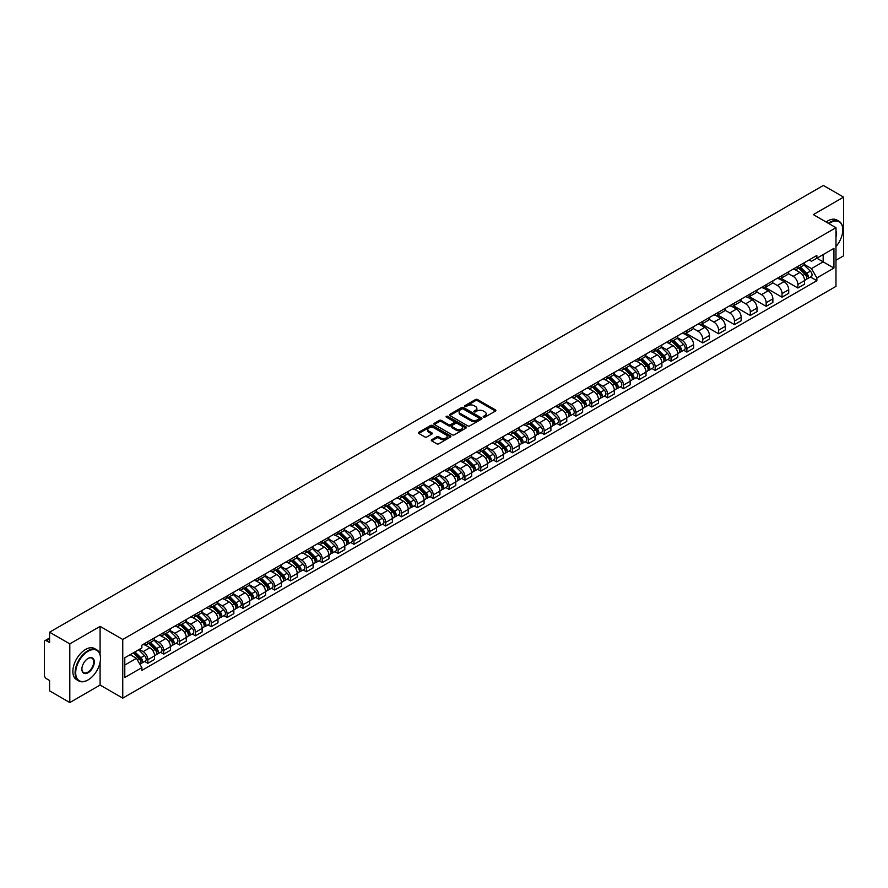 <?xml version="1.0" encoding="UTF-8"?>
<svg xmlns="http://www.w3.org/2000/svg" width="888" height="888" viewBox="0 0 888 888"><rect width="100%" height="100%" fill="white"/><g stroke="black" fill="none" stroke-linecap="round" stroke-linejoin="round"><path stroke-width="1.33" d="M483.461 417.171A0.988 0.566 0 0 0 484.859 417.171L495.46 411.055A1.41 0.81 0 0 0 495.87 410.478A1.41 0.81 0 0 0 495.46 409.901L477.5 399.533A1.41 0.81 0 0 0 475.502 399.533L464.901 405.65A0.988 0.566 0 0 0 466.3 406.46L467.676 405.672A4.518 2.609 0 0 1 474.059 405.672L475.557 406.538A4.518 2.609 0 0 1 476.878 408.38A4.518 2.609 0 0 1 475.557 410.223L474.181 411.011A0.988 0.566 0 0 0 475.58 411.821L476.956 411.022A4.518 2.609 0 0 1 483.338 411.022L484.837 411.888A4.518 2.609 0 0 1 486.158 413.73A4.518 2.609 0 0 1 484.837 415.573L483.461 416.372A0.988 0.566 0 0 0 483.461 417.171L483.461 416.372M431.712 439.738A1.41 0.81 0 0 0 431.302 440.315A1.41 0.81 0 0 0 431.712 440.892L436.752 443.8A1.41 0.81 0 0 0 438.75 443.8L450.516 436.996A1.41 0.81 0 0 0 450.926 436.419A1.41 0.81 0 0 0 450.516 435.853L432.556 425.485A1.41 0.81 0 0 0 430.569 425.485L418.792 432.278A1.41 0.81 0 0 0 418.381 432.856A1.41 0.81 0 0 0 418.792 433.433L424.875 436.94A1.41 0.81 0 0 0 426.873 436.94L431.912 434.032A1.41 0.81 0 0 0 432.323 433.455A1.41 0.81 0 0 0 431.912 432.878L428.893 431.135A3.774 2.176 0 0 1 427.794 429.603A3.774 2.176 0 0 1 430.114 427.583A3.774 2.176 0 0 1 434.232 428.06L446.054 434.887A3.774 2.176 0 0 1 447.152 436.419A3.774 2.176 0 0 1 444.833 438.439A3.774 2.176 0 0 1 440.714 437.962L438.75 436.829A1.41 0.81 0 0 0 436.752 436.829L431.712 439.738L431.712 440.892L436.752 437.995L436.752 436.829M122.755 639.471L100.089 626.384L69.808 643.878L49.584 632.201L823.376 185.448L843.6 197.125L813.319 214.607L835.974 227.694L122.755 639.471L122.755 698.146L835.974 286.369L835.974 227.694M467.776 425.885A1.41 0.81 0 0 0 469.774 425.885L481.54 419.092A1.41 0.81 0 0 0 481.951 418.514A1.41 0.81 0 0 0 481.54 417.937L463.58 407.57A1.41 0.81 0 0 0 461.594 407.57L449.816 414.363A1.41 0.81 0 0 0 449.406 414.94A1.41 0.81 0 0 0 449.816 415.517L467.776 425.885M446.775 417.382A0.988 0.566 0 0 1 447.774 417.526L466.011 428.049L454.256 434.843A1.41 0.81 0 0 1 452.258 434.843L434.31 424.475L434.31 423.321A1.41 0.81 0 0 0 433.888 423.898A1.41 0.81 0 0 0 434.31 424.475M434.31 423.321L439.349 420.413A1.41 0.81 0 0 1 441.336 420.413L448.618 424.619A1.41 0.81 0 0 0 450.616 424.619L453.957 422.688A1.41 0.81 0 0 0 454.367 422.111A1.41 0.81 0 0 0 453.957 421.534L446.375 417.16A0.988 0.566 0 0 1 447.774 416.35L466.034 426.895A1.41 0.81 0 0 1 466.444 427.472A1.41 0.81 0 0 1 466.034 428.049L466.034 426.895M69.808 643.878L69.808 702.552L49.584 690.875L49.584 680.486L46.431 678.665A2.875 1.665 -120 0 1 44.4 675.146L44.4 641.935A2.875 1.665 -120 0 1 44.999 640.625L49.584 637.973M835.974 260.206L843.6 255.8L843.6 197.125M69.808 702.552L100.089 685.059L122.755 698.146M49.584 632.201L49.584 642.579L46.431 640.759A2.875 1.665 -120 0 0 44.999 640.625M797.868 266.422A6.616 3.818 60 0 1 796.503 269.386L803.207 265.523A6.616 3.818 -120 0 0 804.572 262.548M788.344 273.537L793.195 276.334A6.616 3.818 60 0 1 797.868 284.438L804.572 280.564A6.616 3.818 -120 0 0 799.899 272.461L795.104 269.697M804.572 280.564L804.572 284.138L797.868 288.012L781.052 278.31M796.503 269.386A6.616 3.818 60 0 1 793.239 269.097M797.868 284.438L797.868 288.012M782.017 275.58A6.616 3.818 60 0 1 780.641 278.543L787.356 274.67A6.616 3.818 -120 0 0 788.722 271.706M765.201 287.457L782.017 297.169L788.722 293.295L788.722 289.721A6.616 3.818 -120 0 0 784.049 281.618L779.242 278.843M780.641 278.543A6.616 3.818 60 0 1 777.389 278.244M772.493 282.695L777.344 285.492A6.616 3.818 60 0 1 782.017 293.584L782.017 297.169M766.155 284.726A6.616 3.818 60 0 1 764.79 287.701L771.494 283.827A6.616 3.818 -120 0 0 772.871 280.852M749.35 296.614L766.155 306.327L772.871 302.453L772.871 298.868A6.616 3.818 -120 0 0 768.198 290.776L763.391 288.001M764.79 287.701A6.616 3.818 60 0 1 761.538 287.401M756.643 291.852L761.482 294.649A6.616 3.818 60 0 1 766.155 302.741L766.155 306.327M750.305 293.884A6.616 3.818 60 0 1 748.939 296.847L755.644 292.973A6.616 3.818 -120 0 0 757.009 290.01M733.488 305.772L750.305 315.473L757.009 311.599L757.009 308.025A6.616 3.818 -120 0 0 752.336 299.922L747.541 297.158M748.939 296.847A6.616 3.818 60 0 1 745.687 296.548M740.792 300.999L745.631 303.796A6.616 3.818 60 0 1 750.305 311.899L750.305 315.473M734.454 303.03A6.616 3.818 60 0 1 733.077 306.005L739.793 302.131A6.616 3.818 -120 0 0 741.158 299.167M717.637 314.918L734.454 324.631L741.158 320.757L741.158 317.171A6.616 3.818 -120 0 0 736.485 309.079L731.679 306.305M733.077 306.005A6.616 3.818 60 0 1 729.825 305.705M724.93 310.156L729.781 312.953A6.616 3.818 60 0 1 734.454 321.045L734.454 324.631M718.603 312.188A6.616 3.818 60 0 1 717.226 315.151L723.931 311.288A6.616 3.818 -120 0 0 725.307 308.314M701.786 324.076L718.603 333.777L725.307 329.903L725.307 326.329A6.616 3.818 -120 0 0 720.634 318.237L715.828 315.462M717.226 315.151A6.616 3.818 60 0 1 713.974 314.863M709.079 319.303L713.919 322.1A6.616 3.818 60 0 1 718.603 330.203L718.603 333.777M702.741 321.345A6.616 3.818 60 0 1 701.376 324.309L708.08 320.435A6.616 3.818 -120 0 0 709.457 317.471M685.925 333.222L702.741 342.935L709.457 339.061L709.457 335.486A6.616 3.818 -120 0 0 704.772 327.383L699.977 324.608M701.376 324.309A6.616 3.818 60 0 1 698.123 324.009M693.228 328.46L698.068 331.257A6.616 3.818 60 0 1 702.741 339.349L702.741 342.935M686.89 330.491A6.616 3.818 60 0 1 685.525 333.466L692.229 329.592A6.616 3.818 -120 0 0 693.595 326.618M683.671 350.227L686.89 352.092L693.595 348.218L693.595 344.633A6.616 3.818 -120 0 0 688.922 336.541L684.126 333.766M685.525 333.466A6.616 3.818 60 0 1 682.262 333.166M677.366 337.618L682.217 340.415A6.616 3.818 60 0 1 686.89 348.507L686.89 352.092M671.039 339.649A6.616 3.818 60 0 1 669.663 342.613L676.379 338.739A6.616 3.818 -120 0 0 677.744 335.775M667.82 359.385L671.039 361.238L677.744 357.365L677.744 353.79A6.616 3.818 -120 0 0 673.071 345.687L668.264 342.923M669.663 342.613A6.616 3.818 60 0 1 666.411 342.313M661.516 346.764L666.366 349.561A6.616 3.818 60 0 1 671.039 357.664L671.039 361.238M655.178 348.806A6.616 3.818 60 0 1 653.812 351.77L660.517 347.896A6.616 3.818 -120 0 0 661.893 344.933M651.97 368.542L655.178 370.396L661.893 366.522L661.893 362.937A6.616 3.818 -120 0 0 657.22 354.845L652.414 352.07M653.812 351.77A6.616 3.818 60 0 1 650.56 351.47M645.665 355.921L650.504 358.719A6.616 3.818 60 0 1 655.178 366.811L655.178 370.396M639.327 357.953A6.616 3.818 60 0 1 637.961 360.916L644.666 357.054A6.616 3.818 -120 0 0 646.031 354.079M636.108 377.689L639.327 379.542L646.031 375.68L646.031 372.094A6.616 3.818 -120 0 0 641.358 364.002L636.563 361.227M637.961 360.916A6.616 3.818 60 0 1 634.709 360.628M629.814 365.068L634.654 367.865A6.616 3.818 60 0 1 639.327 375.968L639.327 379.542M623.476 367.11A6.616 3.818 60 0 1 622.111 370.074L628.815 366.2A6.616 3.818 -120 0 0 630.18 363.236M620.257 386.846L623.476 388.7L630.18 384.826L630.18 381.252A6.616 3.818 -120 0 0 625.507 373.149L620.701 370.374M622.111 370.074A6.616 3.818 60 0 1 618.847 369.774M613.952 374.225L618.803 377.023A6.616 3.818 60 0 1 623.476 385.126L623.476 388.7M607.625 376.257A6.616 3.818 60 0 1 606.249 379.231L612.964 375.358A6.616 3.818 -120 0 0 614.33 372.383M604.406 395.993L607.625 397.857L614.33 393.983L614.33 390.398A6.616 3.818 -120 0 0 609.656 382.306L604.85 379.531M606.249 379.231A6.616 3.818 60 0 1 602.996 378.932M598.101 383.383L602.941 386.18A6.616 3.818 60 0 1 607.625 394.272L607.625 397.857M591.763 385.414A6.616 3.818 60 0 1 590.398 388.378L597.102 384.504A6.616 3.818 -120 0 0 598.479 381.54M588.555 405.15L591.763 407.004L598.479 403.13L598.479 399.556A6.616 3.818 -120 0 0 593.795 391.453L588.999 388.689M590.398 388.378A6.616 3.818 60 0 1 587.146 388.078M582.25 392.529L587.09 395.327A6.616 3.818 60 0 1 591.763 403.43L591.763 407.004M575.912 394.572A6.616 3.818 60 0 1 574.547 397.535L581.252 393.661A6.616 3.818 -120 0 0 582.617 390.698M572.693 414.308L575.912 416.161L582.617 412.287L582.617 408.713A6.616 3.818 -120 0 0 577.944 400.61L573.149 397.835M574.547 397.535A6.616 3.818 60 0 1 571.284 397.236M566.389 401.687L571.239 404.484A6.616 3.818 60 0 1 575.912 412.576L575.912 416.161M560.062 403.718A6.616 3.818 60 0 1 558.685 406.693L565.401 402.819A6.616 3.818 -120 0 0 566.766 399.844M556.843 423.454L560.062 425.308L566.766 421.445L566.766 417.86A6.616 3.818 -120 0 0 562.093 409.768L557.287 406.993M558.685 406.693A6.616 3.818 60 0 1 555.433 406.393M550.538 410.844L555.389 413.642A6.616 3.818 60 0 1 560.062 421.733L560.062 425.308M544.2 412.876A6.616 3.818 60 0 1 542.834 415.839L549.539 411.965A6.616 3.818 -120 0 0 550.915 409.002M540.992 432.611L544.2 434.465L550.915 430.591L550.915 427.017A6.616 3.818 -120 0 0 546.242 418.914L541.436 416.15M542.834 415.839A6.616 3.818 60 0 1 539.582 415.54M534.687 419.991L539.527 422.788A6.616 3.818 60 0 1 544.2 430.891L544.2 434.465M528.349 422.022A6.616 3.818 60 0 1 526.984 424.997L533.688 421.123A6.616 3.818 -120 0 0 535.053 418.159M525.13 441.758L528.349 443.623L535.053 439.749L535.053 436.163A6.616 3.818 -120 0 0 530.38 428.072L525.585 425.297M526.984 424.997A6.616 3.818 60 0 1 523.731 424.697M518.836 429.148L523.676 431.945A6.616 3.818 60 0 1 528.349 440.037L528.349 443.623M512.498 431.18A6.616 3.818 60 0 1 511.133 434.143L517.837 430.28A6.616 3.818 -120 0 0 519.203 427.306M509.279 450.915L512.498 452.769L519.203 448.895L519.203 445.321A6.616 3.818 -120 0 0 514.529 437.218L509.734 434.454M511.133 434.143A6.616 3.818 60 0 1 507.869 433.855M502.974 438.295L507.825 441.092A6.616 3.818 60 0 1 512.498 449.195L512.498 452.769M496.647 440.337A6.616 3.818 60 0 1 495.271 443.301L501.986 439.427A6.616 3.818 -120 0 0 503.352 436.463M493.428 460.073L496.647 461.927L503.352 458.053L503.352 454.478A6.616 3.818 -120 0 0 498.679 446.375L493.872 443.6M495.271 443.301A6.616 3.818 60 0 1 492.019 443.001M487.124 447.452L491.963 450.249A6.616 3.818 60 0 1 496.647 458.341L496.647 461.927M480.785 449.483A6.616 3.818 60 0 1 479.42 452.458L486.125 448.584A6.616 3.818 -120 0 0 487.501 445.61M477.578 469.219L480.785 471.073L487.501 467.21L487.501 463.625A6.616 3.818 -120 0 0 482.817 455.533L478.022 452.758M479.42 452.458A6.616 3.818 60 0 1 476.168 452.159M471.273 456.61L476.112 459.407A6.616 3.818 60 0 1 480.785 467.499L480.785 471.073M464.935 458.641A6.616 3.818 60 0 1 463.569 461.605L470.274 457.731A6.616 3.818 -120 0 0 471.639 454.767M461.716 478.377L464.935 480.23L471.639 476.357L471.639 472.782A6.616 3.818 -120 0 0 466.966 464.679L462.171 461.915M463.569 461.605A6.616 3.818 60 0 1 460.306 461.305M455.411 465.756L460.262 468.553A6.616 3.818 60 0 1 464.935 476.656L464.935 480.23M449.084 467.787A6.616 3.818 60 0 1 447.707 470.762L454.423 466.888A6.616 3.818 -120 0 0 455.788 463.925M445.865 487.523L449.084 489.388L455.788 485.514L455.788 481.929A6.616 3.818 -120 0 0 451.115 473.837L446.309 471.062M447.707 470.762A6.616 3.818 60 0 1 444.455 470.462M439.56 474.914L444.411 477.711A6.616 3.818 60 0 1 449.084 485.803L449.084 489.388M433.222 476.945A6.616 3.818 60 0 1 431.857 479.909L438.561 476.046A6.616 3.818 -120 0 0 439.937 473.071M430.014 496.681L433.233 498.534L439.937 494.66L439.937 491.086A6.616 3.818 -120 0 0 435.264 482.994L430.458 480.219M431.857 479.909A6.616 3.818 60 0 1 428.604 479.62M423.709 484.06L428.549 486.857A6.616 3.818 60 0 1 433.233 494.96L433.233 498.534M417.371 486.102A6.616 3.818 60 0 1 416.006 489.066L422.71 485.192A6.616 3.818 -120 0 0 424.076 482.228M414.152 505.838L417.371 507.692L424.076 503.818L424.076 500.244A6.616 3.818 -120 0 0 419.402 492.141L414.607 489.366M416.006 489.066A6.616 3.818 60 0 1 412.754 488.766M407.858 493.217L412.698 496.015A6.616 3.818 60 0 1 417.371 504.107L417.371 507.692M401.52 495.249A6.616 3.818 60 0 1 400.155 498.224L406.859 494.35A6.616 3.818 -120 0 0 408.225 491.375M398.301 514.985L401.52 516.849L408.225 512.975L408.225 509.39A6.616 3.818 -120 0 0 403.552 501.298L398.756 498.523M400.155 498.224A6.616 3.818 60 0 1 396.892 497.924M391.997 502.375L396.847 505.172A6.616 3.818 60 0 1 401.52 513.264L401.52 516.849M385.67 504.406A6.616 3.818 60 0 1 384.293 507.37L391.009 503.496A6.616 3.818 -120 0 0 392.374 500.532M382.451 524.142L385.67 525.996L392.374 522.122L392.374 518.548A6.616 3.818 -120 0 0 387.701 510.445L382.894 507.681M384.293 507.37A6.616 3.818 60 0 1 381.041 507.07M376.146 511.521L380.985 514.319A6.616 3.818 60 0 1 385.67 522.422L385.67 525.996M369.808 513.564A6.616 3.818 60 0 1 368.442 516.527L375.147 512.654A6.616 3.818 -120 0 0 376.523 509.69M366.6 533.288L369.808 535.153L376.523 531.279L376.523 527.694A6.616 3.818 -120 0 0 371.839 519.602L367.044 516.827M368.442 516.527A6.616 3.818 60 0 1 365.19 516.228M360.295 520.679L365.135 523.476A6.616 3.818 60 0 1 369.808 531.568L369.808 535.153M353.957 522.71A6.616 3.818 60 0 1 352.591 525.674L359.296 521.811A6.616 3.818 -120 0 0 360.661 518.836M350.738 542.446L353.957 544.3L360.661 540.426L360.661 536.851A6.616 3.818 -120 0 0 355.988 528.76L351.193 525.985M352.591 525.674A6.616 3.818 60 0 1 349.339 525.385M344.444 529.825L349.284 532.622A6.616 3.818 60 0 1 353.957 540.725L353.957 544.3M338.106 531.868A6.616 3.818 60 0 1 336.73 534.831L343.445 530.957A6.616 3.818 -120 0 0 344.81 527.994M334.887 551.603L338.106 553.457L344.81 549.583L344.81 546.009A6.616 3.818 -120 0 0 340.137 537.906L335.331 535.131M336.73 534.831A6.616 3.818 60 0 1 333.477 534.532M328.582 538.983L333.433 541.78A6.616 3.818 60 0 1 338.106 549.883L338.106 553.457M322.255 541.014A6.616 3.818 60 0 1 320.879 543.989L327.583 540.115A6.616 3.818 -120 0 0 328.96 537.14M319.036 560.75L322.255 562.615L328.96 558.741L328.96 555.155A6.616 3.818 -120 0 0 324.286 547.064L319.48 544.289M320.879 543.989A6.616 3.818 60 0 1 317.627 543.689M312.731 548.14L317.571 550.937A6.616 3.818 60 0 1 322.255 559.029L322.255 562.615M306.393 550.172A6.616 3.818 60 0 1 305.028 553.135L311.732 549.261A6.616 3.818 -120 0 0 313.109 546.298M303.185 569.907L306.393 571.761L313.109 567.887L313.109 564.313A6.616 3.818 -120 0 0 308.425 556.21L303.629 553.446M305.028 553.135A6.616 3.818 60 0 1 301.776 552.836M296.881 557.287L301.72 560.084A6.616 3.818 60 0 1 306.393 568.187L306.393 571.761M290.543 559.329A6.616 3.818 60 0 1 289.177 562.293L295.882 558.419A6.616 3.818 -120 0 0 297.247 555.455M287.324 579.065L290.543 580.919L297.247 577.045L297.247 573.459A6.616 3.818 -120 0 0 292.574 565.367L287.779 562.592M289.177 562.293A6.616 3.818 60 0 1 285.914 561.993M281.019 566.444L285.869 569.241A6.616 3.818 60 0 1 290.543 577.333L290.543 580.919M274.692 568.475A6.616 3.818 60 0 1 273.315 571.45L280.031 567.576A6.616 3.818 -120 0 0 281.396 564.601M271.473 588.211L274.692 590.065L281.396 586.202L281.396 582.617A6.616 3.818 -120 0 0 276.723 574.525L271.917 571.75M273.315 571.45A6.616 3.818 60 0 1 270.063 571.15M265.168 575.602L270.019 578.399A6.616 3.818 60 0 1 274.692 586.491L274.692 590.065M258.83 577.633A6.616 3.818 60 0 1 257.464 580.597L264.169 576.723A6.616 3.818 -120 0 0 265.545 573.759M255.622 597.369L258.83 599.222L265.545 595.349L265.545 591.774A6.616 3.818 -120 0 0 260.872 583.671L256.066 580.907M257.464 580.597A6.616 3.818 60 0 1 254.212 580.297M249.317 584.748L254.157 587.545A6.616 3.818 60 0 1 258.83 595.648L258.83 599.222M242.979 586.779A6.616 3.818 60 0 1 241.614 589.754L248.318 585.88A6.616 3.818 -120 0 0 249.683 582.917M239.76 606.515L242.979 608.38L249.683 604.506L249.683 600.921A6.616 3.818 -120 0 0 245.01 592.829L240.215 590.054M241.614 589.754A6.616 3.818 60 0 1 238.361 589.454M233.466 593.905L238.306 596.703A6.616 3.818 60 0 1 242.979 604.795L242.979 608.38M227.128 595.937A6.616 3.818 60 0 1 225.752 598.9L232.467 595.027A6.616 3.818 -120 0 0 233.833 592.063M223.909 615.673L227.128 617.526L233.833 613.652L233.833 610.078A6.616 3.818 -120 0 0 229.16 601.975L224.353 599.211M225.752 598.9A6.616 3.818 60 0 1 222.5 598.601M217.604 603.052L222.455 605.849A6.616 3.818 60 0 1 227.128 613.952L227.128 617.526M211.277 605.094A6.616 3.818 60 0 1 209.901 608.058L216.605 604.184A6.616 3.818 -120 0 0 217.982 601.22M208.058 624.83L211.277 626.684L217.982 622.81L217.982 619.236A6.616 3.818 -120 0 0 213.309 611.133L208.502 608.358M209.901 608.058A6.616 3.818 60 0 1 206.649 607.758M201.754 612.209L206.593 615.007A6.616 3.818 60 0 1 211.277 623.099L211.277 626.684M195.416 614.241A6.616 3.818 60 0 1 194.05 617.216L200.755 613.342A6.616 3.818 -120 0 0 202.131 610.367M192.208 633.976L195.416 635.83L202.131 631.967L202.131 628.382A6.616 3.818 -120 0 0 197.447 620.29L192.652 617.515M194.05 617.216A6.616 3.818 60 0 1 190.798 616.916M185.903 621.367L190.742 624.164A6.616 3.818 60 0 1 195.416 632.256L195.416 635.83M179.565 623.398A6.616 3.818 60 0 1 178.199 626.362L184.904 622.488A6.616 3.818 -120 0 0 186.269 619.524M176.346 643.134L179.565 644.988L186.269 641.114L186.269 637.54A6.616 3.818 -120 0 0 181.596 629.437L176.801 626.673M178.199 626.362A6.616 3.818 60 0 1 174.936 626.062M170.041 630.513L174.892 633.311A6.616 3.818 60 0 1 179.565 641.414L179.565 644.988M163.714 632.545A6.616 3.818 60 0 1 162.338 635.519L169.053 631.645A6.616 3.818 -120 0 0 170.418 628.682M160.495 652.28L163.714 654.145L170.418 650.271L170.418 646.686A6.616 3.818 -120 0 0 165.745 638.594L160.939 635.819M162.338 635.519A6.616 3.818 60 0 1 159.085 635.22M154.19 639.671L159.041 642.468A6.616 3.818 60 0 1 163.714 650.56L163.714 654.145M147.852 641.702A6.616 3.818 60 0 1 146.487 644.666L153.191 640.803A6.616 3.818 -120 0 0 154.568 637.828M144.644 661.438L147.852 663.292L154.568 659.418L154.568 655.844A6.616 3.818 -120 0 0 149.894 647.752L145.088 644.977M146.487 644.666A6.616 3.818 60 0 1 143.234 644.377M139.316 649.394L143.179 651.614A6.616 3.818 60 0 1 147.852 659.717L147.852 663.292M809.101 259.94L811.488 261.316L833.943 248.351L823.176 254.567L823.176 261.849L811.488 268.598L804.206 264.391M124.786 665.057L136.475 658.308L141.858 667.632L124.786 677.5L124.786 657.775L141.858 647.918L141.858 645.165L816.871 255.455L816.871 258.208L833.943 268.065L816.871 277.922L811.488 268.598M833.943 248.351L833.943 268.065M141.858 667.632L141.858 670.396L816.871 280.686L816.871 277.922M100.089 626.384L100.089 654.623M100.089 662.293L100.089 685.059M136.475 658.308L130.17 654.667M810.511 277.001L816.871 280.686M483.86 417.316L484.837 416.75A4.518 2.609 0 0 0 486.158 414.907L486.158 413.73M476.878 408.38L476.878 409.546A4.518 2.609 0 0 1 475.557 411.388L474.581 411.954M495.437 411.066L477.5 400.71A1.41 0.81 0 0 0 475.502 400.71L465.301 406.604M481.54 417.937L481.54 419.092L463.58 408.746A1.41 0.81 0 0 0 461.594 408.746L449.839 415.529L449.816 414.363M479.043 418.914A0.988 0.566 0 0 0 479.043 418.104L463.281 409.013A0.988 0.566 0 0 0 461.893 409.013L460.439 409.845A4.518 2.609 0 0 0 459.118 411.688A4.518 2.609 0 0 0 460.439 413.531L471.217 419.747A4.518 2.609 0 0 0 477.6 419.747L479.043 418.914L479.043 420.091A0.988 0.566 0 0 0 479.043 419.28M459.118 411.688L459.118 412.865A4.518 2.609 0 0 0 460.439 414.707L460.439 413.531M479.043 420.091L477.6 420.923A4.518 2.609 0 0 1 471.217 420.923L460.439 414.707M434.321 424.486L439.349 421.589L439.349 420.413M454.367 422.111L454.367 423.287A1.41 0.81 0 0 1 453.957 423.865L450.616 425.796A1.41 0.81 0 0 1 448.618 425.796L441.336 421.589A1.41 0.81 0 0 0 439.349 421.589M456.177 428.982A3.774 2.176 0 0 0 460.295 429.448A3.774 2.176 0 0 0 462.615 427.439A3.774 2.176 0 0 0 461.516 425.896L457.353 423.498A1.41 0.81 0 0 0 455.355 423.498L452.014 425.419A1.41 0.81 0 0 0 451.604 425.996A1.41 0.81 0 0 0 452.014 426.573L456.177 428.982L456.177 430.158A3.774 2.176 0 0 0 460.295 430.625A3.774 2.176 0 0 0 462.615 428.615L462.615 427.439M451.604 425.996L451.604 427.172A1.41 0.81 0 0 0 452.014 427.75L452.014 426.573M456.177 430.158L452.014 427.75M447.152 436.419L447.152 437.595A3.774 2.176 0 0 1 444.833 439.604A3.774 2.176 0 0 1 440.714 439.138L438.75 437.995A1.41 0.81 0 0 0 436.752 437.995M427.794 429.603L427.794 430.769A3.774 2.176 0 0 0 428.893 432.312L428.893 431.135M431.89 434.043L428.893 432.312M450.516 435.853L450.516 436.996L432.556 426.651A1.41 0.81 0 0 0 430.569 426.651L418.814 433.444L418.792 432.278M798.723 268.109L804.961 274.27A3.596 2.076 60 0 1 805.916 279.653L804.572 280.43M799.966 269.342L802.619 270.862M799.411 267.71L806.249 274.459A1.721 0.999 60 0 1 806.704 277.045A1.721 0.999 60 0 1 806.548 277.1M800.443 267.11L806.693 273.271A3.596 2.076 60 0 1 807.647 278.654A3.596 2.076 60 0 1 806.559 278.777M803.94 264.835L810.356 271.162A3.596 2.076 60 0 1 811.299 276.545L807.647 278.654M835.974 246.575A17.538 10.123 120 0 0 842.79 229.87A17.538 10.123 120 0 0 830.391 222.71A17.538 10.123 120 0 0 828.948 223.643M828.371 223.31A17.971 10.367 -60 0 1 830.08 222.178A17.971 10.367 -60 0 1 839.071 221.29A17.971 10.367 -60 0 1 842.79 229.515A17.971 10.367 -60 0 1 842.79 229.692M835.974 230.702A8.769 5.062 -60 0 1 835.974 236.896M826.14 222.011A17.971 10.367 -60 0 1 827.849 220.89A17.971 10.367 -60 0 1 836.829 220.002L839.071 221.29M87.79 680.075L88.101 679.897A17.538 10.123 120 0 0 100.499 658.43A17.538 10.123 120 0 0 88.101 651.27A17.538 10.123 120 0 0 75.702 672.738A17.538 10.123 120 0 0 88.101 679.897L87.79 680.075A17.971 10.367 -60 0 1 78.81 680.963A17.971 10.367 -60 0 1 76.057 666.566A17.971 10.367 -60 0 1 87.79 650.738A17.971 10.367 -60 0 1 96.781 649.85A17.971 10.367 -60 0 1 100.499 658.075A17.971 10.367 -60 0 1 100.499 658.252M88.101 658.43L88.101 658.43A8.769 5.062 -60 0 1 94.295 662.004A8.769 5.062 -60 0 1 88.101 672.738A8.769 5.062 -60 0 1 81.896 669.164A8.769 5.062 -60 0 1 88.101 658.43L88.101 658.43M81.907 668.986A8.336 4.817 120 0 0 83.627 672.627A8.336 4.817 120 0 0 87.79 672.216A8.336 4.817 120 0 0 93.24 664.868A8.336 4.817 120 0 0 91.963 658.186A8.336 4.817 120 0 0 87.945 658.519M78.81 680.963L76.579 679.675A17.971 10.367 -60 0 1 73.826 665.279A17.971 10.367 -60 0 1 85.559 649.45A17.971 10.367 -60 0 1 94.539 648.562L96.781 649.85M671.894 341.336L678.132 347.497A3.596 2.076 60 0 1 679.087 352.88L677.744 353.657M673.137 342.557L675.779 344.089M672.582 340.937L679.42 347.685A1.721 0.999 60 0 1 679.875 350.261A1.721 0.999 60 0 1 679.72 350.327M673.615 340.337L679.864 346.498A3.596 2.076 60 0 1 680.807 351.881A3.596 2.076 60 0 1 679.731 352.003M677.111 338.062L683.516 344.389A3.596 2.076 60 0 1 684.47 349.772L680.807 351.881M656.032 350.483L662.282 356.643A3.596 2.076 60 0 1 663.225 362.038L661.893 362.804M657.287 351.715L659.928 353.246M656.731 350.083L663.569 356.832A1.721 0.999 60 0 1 664.024 359.418A1.721 0.999 60 0 1 663.869 359.485M657.764 349.484L664.013 355.655A3.596 2.076 60 0 1 664.957 361.039A3.596 2.076 60 0 1 663.869 361.15M661.26 347.219L667.665 353.535A3.596 2.076 60 0 1 668.62 358.93L664.957 361.039M640.181 359.64L646.431 365.801A3.596 2.076 60 0 1 647.374 371.184L646.031 371.961M641.425 360.872L644.078 362.393M640.87 359.24L647.718 365.989A1.721 0.999 60 0 1 648.173 368.576A1.721 0.999 60 0 1 648.007 368.631M641.913 358.641L648.151 364.802A3.596 2.076 60 0 1 649.106 370.185A3.596 2.076 60 0 1 648.018 370.307M645.41 356.366L651.814 362.693A3.596 2.076 60 0 1 652.758 368.076L649.106 370.185M624.331 368.798L630.569 374.958A3.596 2.076 60 0 1 631.523 380.341L630.18 381.119M625.574 370.019L628.216 371.55M625.019 368.387L631.856 375.136A1.721 0.999 60 0 1 632.312 377.722A1.721 0.999 60 0 1 632.156 377.789M626.051 367.799L632.3 373.959A3.596 2.076 60 0 1 633.244 379.343A3.596 2.076 60 0 1 632.167 379.454M629.548 365.523L635.963 371.839A3.596 2.076 60 0 1 636.907 377.234L633.244 379.343M608.469 377.944L614.718 384.104A3.596 2.076 60 0 1 615.673 389.499L614.33 390.265M609.723 379.176L612.365 380.708M609.168 377.544L616.006 384.293A1.721 0.999 60 0 1 616.461 386.879A1.721 0.999 60 0 1 616.305 386.946M610.2 376.945L616.45 383.105A3.596 2.076 60 0 1 617.393 388.5A3.596 2.076 60 0 1 616.305 388.611M613.697 374.669L620.101 380.996A3.596 2.076 60 0 1 621.056 386.38L617.393 388.5M592.618 387.101L598.867 393.262A3.596 2.076 60 0 1 599.811 398.645L598.468 399.422M593.861 388.322L596.514 389.854M593.317 386.702L600.155 393.451A1.721 0.999 60 0 1 600.61 396.037A1.721 0.999 60 0 1 600.455 396.092M594.35 386.102L600.588 392.263A3.596 2.076 60 0 1 601.542 397.646A3.596 2.076 60 0 1 600.455 397.769M597.846 383.827L604.251 390.154A3.596 2.076 60 0 1 605.194 395.537L601.542 397.646M576.767 396.248L583.016 402.408A3.596 2.076 60 0 1 583.96 407.803L582.617 408.569M578.01 397.48L580.663 399.012M577.455 395.848L584.293 402.597A1.721 0.999 60 0 1 584.748 405.183A1.721 0.999 60 0 1 584.593 405.25M578.499 395.249L584.737 401.42A3.596 2.076 60 0 1 585.692 406.804A3.596 2.076 60 0 1 584.604 406.915M581.984 392.984L588.4 399.3A3.596 2.076 60 0 1 589.343 404.695L585.692 406.804M560.916 405.405L567.154 411.566A3.596 2.076 60 0 1 568.109 416.949L566.766 417.726M562.16 406.637L564.801 408.158M561.605 405.006L568.442 411.755A1.721 0.999 60 0 1 568.897 414.341A1.721 0.999 60 0 1 568.742 414.396M562.637 404.406L568.886 410.567A3.596 2.076 60 0 1 569.83 415.95A3.596 2.076 60 0 1 568.753 416.072M566.133 402.131L572.549 408.458A3.596 2.076 60 0 1 573.493 413.841L569.83 415.95M545.054 414.563L551.304 420.723A3.596 2.076 60 0 1 552.247 426.107L550.915 426.884M546.309 415.784L548.951 417.316M545.754 414.163L552.591 420.901A1.721 0.999 60 0 1 553.046 423.487A1.721 0.999 60 0 1 552.891 423.554M546.786 413.564L553.035 419.724A3.596 2.076 60 0 1 553.979 425.108A3.596 2.076 60 0 1 552.891 425.23M550.283 411.288L556.687 417.615A3.596 2.076 60 0 1 557.642 422.999L553.979 425.108M529.204 423.709L535.453 429.87A3.596 2.076 60 0 1 536.396 435.264L535.053 436.03M530.447 424.941L533.1 426.473M529.892 423.31L536.741 430.058A1.721 0.999 60 0 1 537.196 432.645A1.721 0.999 60 0 1 537.029 432.711M530.935 422.71L537.173 428.871A3.596 2.076 60 0 1 538.128 434.265A3.596 2.076 60 0 1 537.04 434.376M534.432 420.435L540.836 426.762A3.596 2.076 60 0 1 541.78 432.145L538.128 434.265M513.353 432.867L519.591 439.027A3.596 2.076 60 0 1 520.546 444.411L519.203 445.188M514.596 434.088L517.249 435.62M514.041 432.467L520.879 439.216A1.721 0.999 60 0 1 521.334 441.802A1.721 0.999 60 0 1 521.178 441.858M515.073 431.868L521.323 438.028A3.596 2.076 60 0 1 522.266 443.412A3.596 2.076 60 0 1 521.189 443.534M518.57 429.592L524.986 435.919A3.596 2.076 60 0 1 525.929 441.303L522.266 443.412M497.491 442.013L503.74 448.174A3.596 2.076 60 0 1 504.695 453.568L503.352 454.345M498.745 443.245L501.387 444.777M498.19 441.614L505.028 448.362A1.721 0.999 60 0 1 505.483 450.949A1.721 0.999 60 0 1 505.328 451.015M499.223 441.025L505.472 447.186A3.596 2.076 60 0 1 506.415 452.569A3.596 2.076 60 0 1 505.328 452.68M502.719 438.75L509.124 445.066A3.596 2.076 60 0 1 510.078 450.46L506.415 452.569M481.64 451.171L487.889 457.331A3.596 2.076 60 0 1 488.833 462.715L487.49 463.492M482.883 452.403L485.536 453.923M482.339 450.771L489.177 457.52A1.721 0.999 60 0 1 489.632 460.106A1.721 0.999 60 0 1 489.477 460.162M483.372 450.172L489.621 456.332A3.596 2.076 60 0 1 490.565 461.727A3.596 2.076 60 0 1 489.477 461.838M486.868 447.896L493.273 454.223A3.596 2.076 60 0 1 494.228 459.607L490.565 461.727M465.789 460.328L472.039 466.489A3.596 2.076 60 0 1 472.982 471.872L471.639 472.649M467.033 461.549L469.685 463.081M466.478 459.929L473.315 466.666A1.721 0.999 60 0 1 473.77 469.253A1.721 0.999 60 0 1 473.615 469.319M467.521 459.329L473.759 465.49A3.596 2.076 60 0 1 474.714 470.873A3.596 2.076 60 0 1 473.626 470.995M471.006 457.054L477.422 463.381A3.596 2.076 60 0 1 478.366 468.764L474.714 470.873M449.939 469.475L456.177 475.635A3.596 2.076 60 0 1 457.131 481.03L455.788 481.796M451.182 470.707L453.824 472.238M450.627 469.075L457.464 475.824A1.721 0.999 60 0 1 457.919 478.41A1.721 0.999 60 0 1 457.764 478.477M451.659 468.476L457.908 474.636A3.596 2.076 60 0 1 458.852 480.031A3.596 2.076 60 0 1 457.775 480.142M455.156 466.211L461.571 472.527A3.596 2.076 60 0 1 462.515 477.911L458.852 480.031M434.077 478.632L440.326 484.793A3.596 2.076 60 0 1 441.269 490.176L439.937 490.953M435.331 479.864L437.973 481.385M434.776 478.232L441.614 484.981A1.721 0.999 60 0 1 442.069 487.568A1.721 0.999 60 0 1 441.913 487.623M435.808 477.633L442.058 483.794A3.596 2.076 60 0 1 443.001 489.177A3.596 2.076 60 0 1 441.913 489.299M439.305 475.358L445.709 481.685A3.596 2.076 60 0 1 446.664 487.068L443.001 489.177M418.226 487.778L424.475 493.95A3.596 2.076 60 0 1 425.419 499.334L424.076 500.111M419.469 489.011L422.122 490.542M418.914 487.379L425.763 494.128A1.721 0.999 60 0 1 426.218 496.714A1.721 0.999 60 0 1 426.051 496.781M419.957 486.791L426.196 492.951A3.596 2.076 60 0 1 427.15 498.335A3.596 2.076 60 0 1 426.062 498.446M423.454 484.515L429.859 490.831A3.596 2.076 60 0 1 430.802 496.226L427.15 498.335M402.375 496.936L408.613 503.096A3.596 2.076 60 0 1 409.568 508.48L408.225 509.257M403.618 498.168L406.271 499.689M403.063 496.536L409.901 503.285A1.721 0.999 60 0 1 410.356 505.871A1.721 0.999 60 0 1 410.201 505.927M404.096 495.937L410.345 502.097A3.596 2.076 60 0 1 411.299 507.492A3.596 2.076 60 0 1 410.212 507.603M407.592 493.661L414.008 499.988A3.596 2.076 60 0 1 414.951 505.372L411.299 507.492M386.524 506.093L392.762 512.254A3.596 2.076 60 0 1 393.717 517.637L392.374 518.414M387.767 507.314L390.409 508.846M387.212 505.694L394.05 512.432A1.721 0.999 60 0 1 394.505 515.018A1.721 0.999 60 0 1 394.35 515.084M388.245 505.094L394.494 511.255A3.596 2.076 60 0 1 395.438 516.638A3.596 2.076 60 0 1 394.35 516.761M391.741 502.819L398.146 509.146A3.596 2.076 60 0 1 399.101 514.529L395.438 516.638M370.662 515.24L376.912 521.4A3.596 2.076 60 0 1 377.855 526.795L376.523 527.561M371.906 516.472L374.558 518.004M371.362 514.84L378.199 521.589A1.721 0.999 60 0 1 378.654 524.175A1.721 0.999 60 0 1 378.499 524.242M372.394 514.241L378.643 520.412A3.596 2.076 60 0 1 379.587 525.796A3.596 2.076 60 0 1 378.499 525.907M375.89 511.976L382.295 518.292A3.596 2.076 60 0 1 383.25 523.687L379.587 525.796M354.812 524.397L361.061 530.558A3.596 2.076 60 0 1 362.004 535.941L360.661 536.718M356.055 525.629L358.708 527.15M355.5 523.998L362.348 530.746A1.721 0.999 60 0 1 362.804 533.333A1.721 0.999 60 0 1 362.637 533.388M356.543 523.398L362.781 529.559A3.596 2.076 60 0 1 363.736 534.942A3.596 2.076 60 0 1 362.648 535.064M360.029 521.123L366.444 527.45A3.596 2.076 60 0 1 367.388 532.833L363.736 534.942M338.961 533.544L345.199 539.715A3.596 2.076 60 0 1 346.154 545.099L344.81 545.876M340.204 534.776L342.846 536.308M339.649 533.144L346.486 539.893A1.721 0.999 60 0 1 346.942 542.479A1.721 0.999 60 0 1 346.786 542.546M340.681 532.556L346.931 538.716A3.596 2.076 60 0 1 347.874 544.1A3.596 2.076 60 0 1 346.797 544.211M344.178 530.28L350.594 536.596A3.596 2.076 60 0 1 351.537 541.991L347.874 544.1M323.099 542.701L329.348 548.862A3.596 2.076 60 0 1 330.292 554.256L328.96 555.022M324.353 543.933L326.995 545.465M323.798 542.302L330.636 549.05A1.721 0.999 60 0 1 331.091 551.637A1.721 0.999 60 0 1 330.935 551.703M324.83 541.702L331.08 547.863A3.596 2.076 60 0 1 332.023 553.257A3.596 2.076 60 0 1 330.935 553.368M328.327 539.427L334.732 545.754A3.596 2.076 60 0 1 335.686 551.137L332.023 553.257M307.248 551.859L313.497 558.019A3.596 2.076 60 0 1 314.441 563.403L313.098 564.18M308.491 553.08L311.144 554.611M307.947 551.459L314.785 558.208A1.721 0.999 60 0 1 315.24 560.783A1.721 0.999 60 0 1 315.074 560.85M308.98 550.86L315.218 557.02A3.596 2.076 60 0 1 316.172 562.404A3.596 2.076 60 0 1 315.085 562.526M312.476 548.584L318.881 554.911A3.596 2.076 60 0 1 319.824 560.295L316.172 562.404M291.397 561.005L297.647 567.166A3.596 2.076 60 0 1 298.59 572.56L297.247 573.326M292.64 562.237L295.293 563.769M292.085 560.606L298.923 567.354A1.721 0.999 60 0 1 299.378 569.941A1.721 0.999 60 0 1 299.223 570.007M293.118 560.006L299.367 566.178A3.596 2.076 60 0 1 300.322 571.561A3.596 2.076 60 0 1 299.234 571.672M296.614 557.742L303.03 564.058A3.596 2.076 60 0 1 303.974 569.452L300.322 571.561M275.546 570.163L281.785 576.323A3.596 2.076 60 0 1 282.739 581.707L281.396 582.484M276.79 571.395L279.431 572.915M276.235 569.763L283.072 576.512A1.721 0.999 60 0 1 283.527 579.098A1.721 0.999 60 0 1 283.372 579.154M277.267 569.164L283.516 575.324A3.596 2.076 60 0 1 284.46 580.708A3.596 2.076 60 0 1 283.383 580.83M280.763 566.888L287.168 573.215A3.596 2.076 60 0 1 288.123 578.599L284.46 580.708M259.685 579.32L265.934 585.481A3.596 2.076 60 0 1 266.877 590.864L265.545 591.641M260.928 580.541L263.581 582.073M260.384 578.92L267.221 585.658A1.721 0.999 60 0 1 267.677 588.245A1.721 0.999 60 0 1 267.521 588.311M261.416 578.321L267.665 584.482A3.596 2.076 60 0 1 268.609 589.865A3.596 2.076 60 0 1 267.521 589.976M264.913 576.046L271.317 582.361A3.596 2.076 60 0 1 272.272 587.756L268.609 589.865M243.834 588.466L250.083 594.627A3.596 2.076 60 0 1 251.027 600.022L249.683 600.788M245.077 589.699L247.73 591.23M244.522 588.067L251.371 594.816A1.721 0.999 60 0 1 251.826 597.402A1.721 0.999 60 0 1 251.659 597.469M245.565 587.468L251.804 593.628A3.596 2.076 60 0 1 252.758 599.023A3.596 2.076 60 0 1 251.67 599.134M249.062 585.192L255.467 591.519A3.596 2.076 60 0 1 256.41 596.903L252.758 599.023M227.983 597.624L234.221 603.785A3.596 2.076 60 0 1 235.176 609.168L233.833 609.945M229.226 598.845L231.868 600.377M228.671 597.224L235.509 603.973A1.721 0.999 60 0 1 235.964 606.56A1.721 0.999 60 0 1 235.808 606.615M229.703 596.625L235.953 602.785A3.596 2.076 60 0 1 236.896 608.169A3.596 2.076 60 0 1 235.82 608.291M233.2 594.35L239.616 600.677A3.596 2.076 60 0 1 240.559 606.06L236.896 608.169M212.121 606.77L218.37 612.931A3.596 2.076 60 0 1 219.314 618.326L217.982 619.103M213.375 608.003L216.017 609.534M212.82 606.371L219.658 613.12A1.721 0.999 60 0 1 220.113 615.706A1.721 0.999 60 0 1 219.958 615.773M213.853 605.783L220.102 611.943A3.596 2.076 60 0 1 221.045 617.327A3.596 2.076 60 0 1 219.958 617.438M217.349 603.507L223.754 609.823A3.596 2.076 60 0 1 224.708 615.218L221.045 617.327M196.27 615.928L202.519 622.088A3.596 2.076 60 0 1 203.463 627.472L202.12 628.249M197.513 617.16L200.166 618.681M196.97 615.528L203.807 622.277A1.721 0.999 60 0 1 204.262 624.863A1.721 0.999 60 0 1 204.107 624.919M198.002 614.929L204.24 621.089A3.596 2.076 60 0 1 205.195 626.484A3.596 2.076 60 0 1 204.107 626.595M201.498 612.653L207.903 618.98A3.596 2.076 60 0 1 208.847 624.364L205.195 626.484M180.419 625.085L186.669 631.246A3.596 2.076 60 0 1 187.612 636.629L186.269 637.406M181.663 626.306L184.316 627.838M181.108 624.686L187.945 631.424A1.721 0.999 60 0 1 188.4 634.01A1.721 0.999 60 0 1 188.245 634.076M182.151 624.086L188.389 630.247A3.596 2.076 60 0 1 189.344 635.63A3.596 2.076 60 0 1 188.256 635.753M185.636 621.811L192.052 628.138A3.596 2.076 60 0 1 192.996 633.521L189.344 635.63M164.569 634.232L170.807 640.392A3.596 2.076 60 0 1 171.761 645.787L170.418 646.553M165.812 635.464L168.454 636.996M165.257 633.832L172.094 640.581A1.721 0.999 60 0 1 172.549 643.167A1.721 0.999 60 0 1 172.394 643.234M166.289 633.233L172.538 639.393A3.596 2.076 60 0 1 173.482 644.788A3.596 2.076 60 0 1 172.405 644.899M169.786 630.968L176.201 637.284A3.596 2.076 60 0 1 177.145 642.668L173.482 644.788M148.707 643.389L154.956 649.55A3.596 2.076 60 0 1 155.899 654.933L154.568 655.71M149.961 644.621L152.603 646.142M149.406 642.99L156.244 649.739A1.721 0.999 60 0 1 156.699 652.325A1.721 0.999 60 0 1 156.543 652.38M150.438 642.39L156.688 648.551A3.596 2.076 60 0 1 157.631 653.934A3.596 2.076 60 0 1 156.543 654.056M153.935 640.115L160.34 646.442A3.596 2.076 60 0 1 161.294 651.825L157.631 653.934M133.222 652.902L139.105 658.707A3.596 2.076 60 0 1 140.049 664.091L139.871 664.191M134.099 653.768L136.752 655.3M133.922 652.502L140.393 658.885A1.721 0.999 60 0 1 140.848 661.471A1.721 0.999 60 0 1 140.681 661.538M134.954 651.914L140.826 657.708A3.596 2.076 60 0 1 141.78 663.092A3.596 2.076 60 0 1 140.693 663.203M138.617 649.794L144.489 655.588A3.596 2.076 60 0 1 145.432 660.983L141.78 663.092M163.714 650.56L170.418 646.686M179.565 641.414L186.269 637.54M195.416 632.256L202.131 628.382M211.277 623.099L217.982 619.236M227.128 613.952L233.833 610.078M242.979 604.795L249.683 600.921M258.83 595.648L265.545 591.774M274.692 586.491L281.396 582.617M290.543 577.333L297.247 573.459M306.393 568.187L313.109 564.313M322.255 559.029L328.96 555.155M338.106 549.883L344.81 546.009M353.957 540.725L360.661 536.851M369.808 531.568L376.523 527.694M385.67 522.422L392.374 518.548M401.52 513.264L408.225 509.39M417.371 504.107L424.076 500.244M433.233 494.96L439.937 491.086M449.084 485.803L455.788 481.929M464.935 476.656L471.639 472.782M480.785 467.499L487.501 463.625M496.647 458.341L503.352 454.478M512.498 449.195L519.203 445.321M528.349 440.037L535.053 436.163M544.2 430.891L550.915 427.017M560.062 421.733L566.766 417.86M575.912 412.576L582.617 408.713M591.763 403.43L598.479 399.556M607.625 394.272L614.33 390.398M623.476 385.126L630.18 381.252M639.327 375.968L646.031 372.094M655.178 366.811L661.893 362.937M671.039 357.664L677.744 353.79M686.89 348.507L693.595 344.633M702.741 339.349L709.457 335.486M718.603 330.203L725.307 326.329M734.454 321.045L741.158 317.171M750.305 311.899L757.009 308.025M766.155 302.741L772.871 298.868M782.017 293.584L788.722 289.721M147.852 659.717L154.568 655.844M143.179 651.614L149.894 647.752M159.041 642.468L165.745 638.594M174.892 633.311L181.596 629.437M190.742 624.164L197.447 620.29M206.593 615.007L213.309 611.133M222.455 605.849L229.16 601.975M238.306 596.703L245.01 592.829M254.157 587.545L260.872 583.671M270.019 578.399L276.723 574.525M285.869 569.241L292.574 565.367M301.72 560.084L308.425 556.21M317.571 550.937L324.286 547.064M333.433 541.78L340.137 537.906M349.284 532.622L355.988 528.76M365.135 523.476L371.839 519.602M380.985 514.319L387.701 510.445M396.847 505.172L403.552 501.298M412.698 496.015L419.402 492.141M428.549 486.857L435.264 482.994M444.411 477.711L451.115 473.837M460.262 468.553L466.966 464.679M476.112 459.407L482.817 455.533M491.963 450.249L498.679 446.375M507.825 441.092L514.529 437.218M523.676 431.945L530.38 428.072M539.527 422.788L546.242 418.914M555.389 413.642L562.093 409.768M571.239 404.484L577.944 400.61M587.09 395.327L593.795 391.453M602.941 386.18L609.656 382.306M618.803 377.023L625.507 373.149M634.654 367.865L641.358 364.002M650.504 358.719L657.22 354.845M666.366 349.561L673.071 345.687M682.217 340.415L688.922 336.541M698.068 331.257L704.772 327.383M713.919 322.1L720.634 318.237M729.781 312.953L736.485 309.079M745.631 303.796L752.336 299.922M761.482 294.649L768.198 290.776M777.344 285.492L784.049 281.618M793.195 276.334L799.899 272.461M49.584 638.949L46.431 640.759M484.837 416.75L484.837 415.573M474.181 411.821L474.181 411.011M475.557 411.388L475.557 410.223M464.901 406.46L464.901 405.65M475.502 400.71L475.502 399.533M477.5 400.71L477.5 399.533M495.46 411.055L495.46 409.901M461.594 408.746L461.594 407.57M463.58 408.746L463.58 407.57M471.217 420.923L471.217 419.747M477.6 420.923L477.6 419.747M441.336 421.589L441.336 420.413M448.618 425.796L448.618 424.619M450.616 425.796L450.616 424.619M453.957 423.865L453.957 422.688M447.774 417.526L447.774 416.35M438.75 437.995L438.75 436.829M440.714 439.138L440.714 437.962M431.912 434.032L431.912 432.878M430.569 426.651L430.569 425.485M432.556 426.651L432.556 425.485M804.961 274.27L802.907 275.458M807.07 276.246L806.415 276.623M810.356 271.162L806.693 273.271M678.132 347.497L676.068 348.684M680.23 349.472L679.586 349.85M683.516 344.389L679.864 346.498M662.282 356.643L660.217 357.842M664.379 358.63L663.736 359.007M667.665 353.535L664.013 355.655M646.431 365.801L644.366 366.988M648.529 367.787L647.874 368.154M651.814 362.693L648.151 364.802M630.569 374.958L628.504 376.146M632.667 376.934L632.023 377.311M635.963 371.839L632.3 373.959M614.718 384.104L612.653 385.303M616.816 386.091L616.172 386.458M620.101 380.996L616.45 383.105M598.867 393.262L596.803 394.45M600.965 395.238L600.321 395.615M604.251 390.154L600.588 392.263M583.016 402.408L580.952 403.607M585.114 404.395L584.459 404.773M588.4 399.3L584.737 401.42M567.154 411.566L565.09 412.754M569.252 413.553L568.609 413.919M572.549 408.458L568.886 410.567M551.304 420.723L549.239 421.911M553.402 422.699L552.758 423.077M556.687 417.615L553.035 419.724M535.453 429.87L533.388 431.069M537.551 431.857L536.896 432.223M540.836 426.762L537.173 428.871M519.591 439.027L517.538 440.215M521.689 441.003L521.045 441.38M524.986 435.919L521.323 438.028M503.74 448.174L501.676 449.372M505.838 450.161L505.194 450.538M509.124 445.066L505.472 447.186M487.889 457.331L485.825 458.519M489.987 459.318L489.344 459.684M493.273 454.223L489.621 456.332M472.039 466.489L469.974 467.676M474.137 468.464L473.482 468.842M477.422 463.381L473.759 465.49M456.177 475.635L454.112 476.834M458.275 477.622L457.631 477.999M461.571 472.527L457.908 474.636M440.326 484.793L438.261 485.98M442.424 486.768L441.78 487.146M445.709 481.685L442.058 483.794M424.475 493.95L422.411 495.138M426.573 495.926L425.918 496.303M429.859 490.831L426.196 492.951M408.613 503.096L406.56 504.284M410.722 505.083L410.067 505.45M414.008 499.988L410.345 502.097M392.762 512.254L390.698 513.442M394.86 514.23L394.216 514.607M398.146 509.146L394.494 511.255M376.912 521.4L374.847 522.599M379.01 523.387L378.366 523.765M382.295 518.292L378.643 520.412M361.061 530.558L358.996 531.746M363.159 532.545L362.504 532.911M366.444 527.45L362.781 529.559M345.199 539.715L343.134 540.903M347.297 541.691L346.653 542.069M350.594 536.596L346.931 538.716M329.348 548.862L327.284 550.061M331.446 550.849L330.802 551.215M334.732 545.754L331.08 547.863M313.497 558.019L311.433 559.207M315.595 559.995L314.951 560.372M318.881 554.911L315.218 557.02M297.647 567.166L295.582 568.364M299.744 569.153L299.089 569.53M303.03 564.058L299.367 566.178M281.785 576.323L279.72 577.511M283.883 578.31L283.239 578.676M287.168 573.215L283.516 575.324M265.934 585.481L263.869 586.668M268.032 587.456L267.388 587.834M271.317 582.361L267.665 584.482M250.083 594.627L248.018 595.826M252.181 596.614L251.526 596.98M255.467 591.519L251.804 593.628M234.221 603.785L232.157 604.972M236.319 605.76L235.675 606.138M239.616 600.677L235.953 602.785M218.37 612.931L216.306 614.13M220.468 614.918L219.824 615.295M223.754 609.823L220.102 611.943M202.519 622.088L200.455 623.276M204.617 624.075L203.974 624.442M207.903 618.98L204.24 621.089M186.669 631.246L184.604 632.434M188.767 633.222L188.112 633.599M192.052 628.138L188.389 630.247M170.807 640.392L168.742 641.591M172.905 642.379L172.261 642.757M176.201 637.284L172.538 639.393M154.956 649.55L152.891 650.738M157.054 651.526L156.41 651.903M160.34 646.442L156.688 648.551M139.105 658.707L137.307 659.74M141.203 660.683L140.548 661.061M144.489 655.588L140.826 657.708M479.331 419.691L479.331 418.514"/></g></svg>
